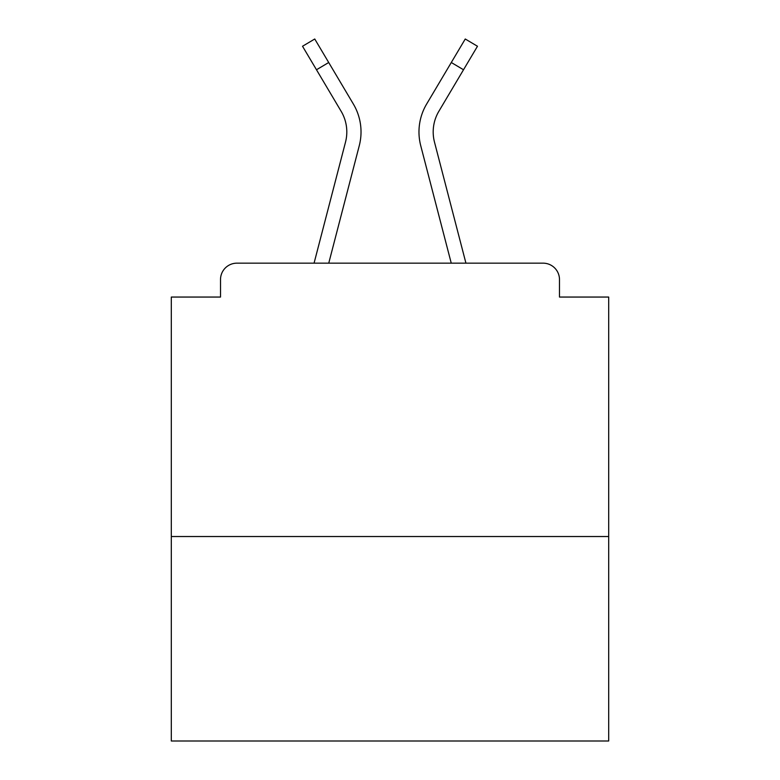 <?xml version="1.0" encoding="UTF-8"?>
<svg xmlns="http://www.w3.org/2000/svg" width="780" height="780" viewBox="0 0 780 780"><rect width="100%" height="100%" fill="white"/><g stroke="black" fill="none" stroke-linecap="round" stroke-linejoin="round"><path stroke-width="1.17" d="M608.692 536.523L608.692 297.053L559.484 297.053L559.484 279.562A16.399 16.399 0 0 0 543.085 263.162L236.915 263.162A16.399 16.399 0 0 0 220.516 279.562L220.516 297.053L171.307 297.053L171.307 741L608.692 741L608.692 536.523L171.307 536.523M220.516 279.562L220.516 297.053M543.085 263.162L475.293 263.162M304.707 263.162L236.915 263.162M559.484 297.053L559.484 279.562M314.067 263.162L345.511 142.116A40.462 40.462 0 0 0 341.133 111.287L302.523 46.254L314.75 39L353.36 104.032A54.668 54.668 0 0 1 359.268 145.694L328.75 263.162M348.241 95.413L353.36 104.032M451.298 62.507L426.64 104.032L465.25 39L477.477 46.254L463.515 69.761L451.298 62.507L431.759 95.413M359.268 145.694L340.294 218.712M341.591 112.076L341.133 111.287M465.933 263.162L434.489 142.116A40.462 40.462 0 0 1 438.867 111.287L463.515 69.761M426.64 104.032A54.668 54.668 0 0 0 420.732 145.694L439.706 218.712M420.732 145.694L451.249 263.162M328.702 62.507L316.485 69.761"/></g></svg>
